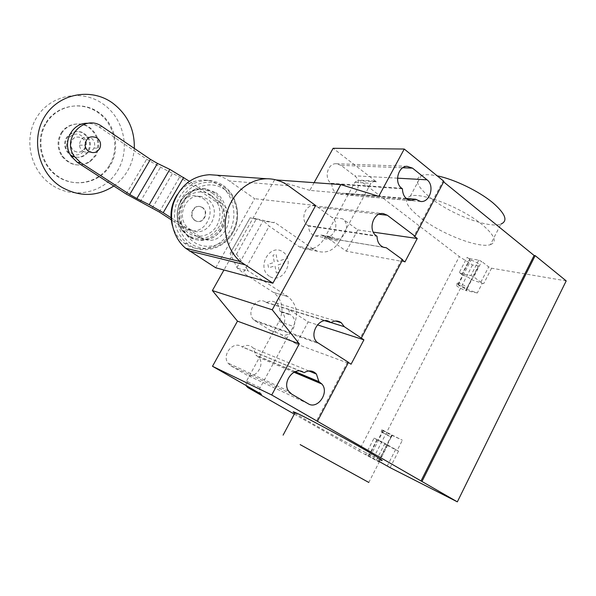 <?xml version="1.0" encoding="UTF-8"?>
<svg xmlns="http://www.w3.org/2000/svg" width="596" height="596" viewBox="0 0 596 596"><rect width="100%" height="100%" fill="white"/><g stroke="black" fill="none" stroke-linecap="round" stroke-linejoin="round"><path stroke-width="0.45" stroke-dasharray="2.98 2.23" d="M74.306 150.989C78.814 153.232 82.375 152.218 84.982 147.957C86.442 143.986 85.496 140.678 82.151 138.041C75.461 135.53 71.662 137.885 70.753 145.089C71.058 147.607 72.243 149.574 74.306 150.989M74.15 150.989C78.665 153.224 82.218 152.218 84.826 147.957C86.286 143.986 85.34 140.678 81.995 138.041C75.312 135.538 71.513 137.885 70.596 145.089C70.909 147.607 72.094 149.574 74.15 150.989M71.527 155.318C77.934 158.715 83.455 157.716 88.089 152.308C92.075 145.238 90.905 139.047 84.595 133.742C75.558 127.03 62.327 137.013 66.052 147.912C67.02 151.056 68.845 153.522 71.527 155.318M70.723 155.288C77.115 158.678 82.621 157.672 87.247 152.285C91.218 145.23 90.056 139.054 83.76 133.765C74.738 127.067 61.537 137.028 65.255 147.905C66.223 151.034 68.041 153.492 70.723 155.288M71.282 153.097C81.95 160.577 92.723 142.682 81.689 135.925C71.088 128.244 60.04 146.363 71.282 153.097M83.06 151.228C87.664 153.53 91.307 152.487 93.974 148.113C95.472 144.031 94.503 140.641 91.091 137.929C84.252 135.352 80.363 137.765 79.424 145.171C79.745 147.756 80.952 149.775 83.06 151.228M113.814 185.989C126.225 176.766 133.05 164.235 134.294 148.411M53.186 185.863C75.319 199.779 105.149 192.076 117.71 170.508C130.584 149.142 124.013 118.395 102.862 103.838C81.928 88.953 50.548 94.675 36.803 117.218C22.73 139.553 30.85 172.289 53.186 185.863M46.399 123.029C57.171 105.269 81.868 100.575 98.526 112.271C115.348 123.715 120.66 148.203 110.387 165.189C100.359 182.331 76.631 188.276 59.22 177.183C41.66 166.351 35.373 140.619 46.399 123.029M109.56 165.137C119.811 148.188 114.506 123.759 97.714 112.339C81.086 100.672 56.441 105.358 45.691 123.074C34.687 140.626 40.96 166.291 58.49 177.101C75.871 188.172 99.547 182.242 109.56 165.137M61.775 133.161C67.415 123.767 80.467 121.1 89.445 127.261C98.914 135.173 101.059 144.627 95.889 155.638L90.339 161.613C79.953 167.498 70.723 165.703 62.632 156.219C57.834 148.613 57.544 140.924 61.775 133.161M61.03 133.176C66.67 123.812 79.693 121.144 88.655 127.298C98.102 135.188 100.247 144.627 95.084 155.608L89.549 161.568C79.186 167.439 69.963 165.651 61.895 156.189C57.104 148.598 56.814 140.924 61.03 133.176M202.916 198.416C219.79 208.809 203.944 239.063 186.809 228.864L185.788 228.261C170.732 219.566 180.871 191.852 197.47 196.136L202.916 198.416M189.811 229.05L190.847 229.669C208.093 239.942 224.059 209.412 207.073 198.93L201.597 196.628C184.879 192.314 174.658 220.289 189.811 229.05M202.163 207.497C209.218 211.774 203.117 224.573 195.734 220.937L194.765 220.408C188.045 216.452 193.097 204.123 200.383 206.663L202.163 207.497M195.175 220.483L196.144 221.012C203.534 224.647 209.643 211.833 202.58 207.557L200.792 206.723C193.506 204.175 188.455 216.519 195.175 220.483M102.311 126.695L98.921 126.844C95.598 124.631 91.978 123.446 88.052 123.312M98.921 126.844L146.698 159.221L160.525 167.185L179.649 177.064L216.378 202.051L220.684 202.603L189.357 181.244M126.181 194.005L146.698 159.221M220.684 202.603C240.233 214.754 221.34 250.089 201.701 237.722L197.544 236.843C217.056 249.113 235.8 214.098 216.378 202.051M196.784 236.374L171.223 219.768M159.326 212.034L179.649 177.064M152.3 208.049L172.691 173.078M171.052 217.793L200.941 237.253M210.783 195.175C219.909 201.321 222.703 215.432 216.907 225.489C211.245 235.636 198.207 239.413 188.932 233.327C179.567 227.389 176.476 212.876 182.51 202.603C188.411 192.247 201.746 188.872 210.783 195.175M212.288 193.171C222.472 199.846 225.601 215.722 219.06 226.756C210.775 238.758 200.442 241.663 188.068 235.465C177.601 229.065 174.092 212.675 180.938 201.388C187.338 189.804 202.387 186.026 212.288 193.171M180.916 200.949C184.44 195.071 189.267 191.212 195.406 189.379L204.048 188.716L213.644 192.381C224.26 199.362 227.508 215.916 220.691 227.434C214.337 239.19 199.116 243.697 188.463 236.597L182.018 230.436C176.021 221.041 175.649 211.215 180.916 200.949M215.692 192.605C226.242 199.764 229.46 216.087 222.785 227.754C216.266 239.525 201.217 244.002 190.415 237.014L190.318 236.955C168.69 224.603 181.951 184.425 206.06 188.925L215.692 192.605M177.228 194.676C184.335 184.767 193.499 179.91 204.733 180.111C210.239 180.417 215.29 182.145 219.872 185.289C233.893 194.907 238.087 216.609 229.214 232.105C220.542 247.742 200.502 253.769 186.049 244.42L184.209 243.146C178.509 238.787 174.568 232.954 172.393 225.631M223.47 185.617C237.558 195.309 241.767 217.167 232.835 232.79C224.111 248.539 203.951 254.626 189.424 245.217L187.576 243.928C175.76 233.736 171.961 220.49 176.163 204.19C182.376 188.641 193.074 180.715 208.242 180.402C213.785 180.715 218.859 182.451 223.47 185.617M224.081 187.129C237.558 196.382 241.589 217.294 233.036 232.246C224.692 247.318 205.419 253.114 191.547 244.114C177.548 235.338 172.855 213.524 181.936 198.103C190.802 182.555 210.746 177.653 224.081 187.129M224.491 189.357C237.014 197.939 240.777 217.413 232.82 231.322C225.042 245.351 207.125 250.715 194.259 242.334C181.281 234.161 176.945 213.912 185.363 199.6C193.588 185.155 212.079 180.573 224.491 189.357M215.722 267.783L254.656 198.691L229.296 180.938C224.826 177.824 219.924 175.872 214.597 175.06M315.664 205.523L254.656 198.691M294.819 413.14L311.529 423.123C334.378 436.235 371.941 456.357 380.322 459.911L368.797 482.455M490.389 244.651C497.466 241.969 494.665 235.241 481.993 224.469C461.803 207.684 421.163 191.927 410.368 196.114C403.052 199.31 406.301 206.447 420.128 217.51C440.295 233.498 478.588 248.644 490.389 244.651L500.901 224.096C488.795 228.775 450.434 214.091 430.521 197.842C416.865 186.593 413.818 179.135 421.365 175.47C424.903 174.323 430.178 174.449 437.188 175.85M341.001 165.338L335.853 163.699C327.42 163.639 323.844 178.442 331.13 183.292L331.771 183.769C332.121 189.804 334.796 193.283 339.787 194.192L344.294 193.141L348.884 195.138C357.578 196.322 362.144 180.946 354.65 175.798L341.001 165.338L402.799 167.759M406.256 198.453L344.294 193.141M402.427 188.82L331.771 183.769M230.801 365.78L246.096 374.646C254.85 380.322 265.868 364.953 258.634 357.28L255.855 355.097L253.501 348.302C250.268 345.002 246.468 344.54 242.11 346.902L241.41 346.477C233.125 340.845 221.757 354.65 227.895 363.016L230.801 365.78L291.638 394.083M300.272 371.099L242.11 346.902M295.214 371.666L255.855 355.097M294.29 414.131L358.896 451.053L459.307 256.571L360.327 180.774L358.352 180.066L354.918 182.272L324.172 238.676C318.674 247.541 311.455 250.782 302.515 248.398L298.678 246.439L269.221 226.167L263.693 221.109L250.074 217.816L230.078 253.471L237.342 268.23L243.183 272.871L269.221 226.167M246.096 385.508L246.498 381.164L279.01 321.52C284.314 309.548 282.489 299.863 273.534 292.465L243.183 272.871M261.473 394.306L260.281 393.218C259.23 391.565 259.185 389.739 260.161 387.743L293.396 326.399C298.82 314.092 296.979 304.154 287.868 296.577L247.385 270.353L247.668 269.832L247.318 270.815L237.342 268.23M230.078 253.471L250.089 217.89M273.981 222.591L274.264 222.085L274.108 222.71L256.414 218.777L236.567 254.157L230.436 252.741M256.414 218.777L250.074 217.816M236.567 254.157L247.668 269.832M247.318 270.815L247.385 270.353M324.172 238.676L339.526 241.261C333.916 250.365 326.563 253.702 317.467 251.274L313.563 249.27L274.264 222.085M274.108 222.71L263.693 221.109M274.115 222.613L274.398 222.107M383.489 247.265L327.681 238.005L346.313 251.199L404.945 261.92M402.427 260.079L401.652 259.513L402.628 259.692M308.549 226.018L307.894 225.556C299.654 220.386 305.077 203.936 314.368 205.836L317.936 207.296L331.92 217.428C340.361 222.904 333.834 239.853 324.462 236.709L321.386 235.092L315.06 235.979C310.926 234.474 308.75 231.151 308.549 226.018L377.03 236.299M321.386 235.092L331.883 236.806L334.997 238.445C344.473 241.626 351.096 224.372 342.566 218.806L331.92 217.428M327.681 238.005L331.883 236.806M279.874 311.112L281.156 311.969C290.557 318.547 279.8 336.837 270.271 330.355L253.911 319.992C245.381 312.527 256.69 295.653 265.779 302.157L266.464 302.589C269.861 300.704 273.065 300.779 276.067 302.828C278.563 304.794 279.829 307.558 279.874 311.112L289.76 314.271L288.777 309.451L330.959 322.548M266.464 302.589L324.917 320.752M270.271 330.355L280.016 333.879L296.279 343.966L308.184 321.885L288.777 309.451M308.184 321.885L317.318 324.82M348.407 362.532L347.587 362.01L348.504 362.353M296.279 343.966L351.081 364.216M346.313 251.199L357.794 229.914L342.566 218.806M357.794 229.914L373.32 232.149M280.016 333.879C289.656 340.45 300.563 321.818 291.057 315.135L289.76 314.271M247.511 270.383L247.802 269.861M401.652 259.513L360.476 337.582M347.587 362.01L316.543 420.865M314.099 182.667L309.831 190.392L378.765 196.33M309.831 190.392L274.577 179.836L276.298 179.955M274.577 179.836L223.94 270.003M339.526 241.261L370.906 183.33L374.4 181.065L376.411 181.787L333.127 148.292M443.938 181.348L442.91 181.288L414.026 236.046M442.91 181.288L443.647 181.892M391.892 434.991L402.382 440.213L392.086 435.371C390.425 434.938 379.875 429.053 381.991 429.746L391.892 434.991L386.692 445.145L374.094 438.112L365.691 454.443L378.706 461.781L358.896 451.053M477.336 292.964L465.662 290.543L466.333 290.2C464.165 290.893 453.958 285.052 456.581 284.62L457.795 284.612C461.334 285.648 464.232 287.183 466.467 289.202L477.336 292.964L482.246 283.316L483.736 283.599L480.838 282.251L473.775 276.894L481.672 261.45L478.774 260.117L469.961 258.686L467.115 257.375L471.011 260.065C476.383 261.942 479.08 263.745 479.102 265.473L478.245 265.943L472.479 264.967L459.307 256.571M566.2 280.895L491.566 268.207L488.668 266.874L481.672 261.45M466.482 290.155L467.264 288.628C467.16 287.034 464.44 285.253 459.084 283.279L457.363 283.093C454.733 283.54 464.94 289.38 467.115 288.68L479.102 265.473M465.662 290.543L478.245 265.943M458.302 284.806L471.011 260.065M457.795 284.612L462.69 275.069L459.285 272.588L467.115 257.375M459.285 272.588L462.131 273.922L470.877 275.538L473.775 276.894M462.69 275.069C466.251 276.075 469.134 277.594 471.354 279.643L466.467 289.202M471.354 279.643L482.246 283.316M472.479 264.967L372.999 458.95M374.094 438.112L384.912 443.417L398.515 451.12L397.16 450.472L402.382 440.213M391.617 435.289L378.162 461.58M379.443 461.632L365.691 454.443M392.198 435.4L391.371 437.01L381.157 431.362C379.049 430.655 389.605 436.54 391.259 436.987L378.706 461.781M383.027 430.148L377.819 440.28M383.526 430.401L369.937 456.849M386.692 445.145L397.16 450.472M276.35 272.99L279.45 272.022L278.094 264.885L284.463 262.91L283.808 259.446L277.438 261.421L276.082 254.246L272.968 255.207L274.331 262.382L267.895 264.371L268.558 267.85L274.987 265.853L276.35 272.99M269.392 276.268C255.997 267.664 269.839 242.781 282.862 251.855C295.907 260.512 282.519 284.955 269.392 276.268M140.135 201.962L160.525 167.185M288.33 185.706L229.296 180.938M401.741 188.291L331.13 183.292M397.51 178.174L354.65 175.798M416.425 199.794L344.92 193.611M308.162 403.738L246.096 374.646M300.95 371.241L241.41 346.477M295.05 371.725L256.541 355.507M246.498 381.164L247.608 381.693L247.251 386.171M247.608 381.693L260.161 387.743M279.01 321.52L293.396 326.399M236.985 267.515L263.03 220.952M273.43 292.398L287.764 296.51M313.563 249.27L298.678 246.439M307.894 225.556L376.329 235.785M317.936 207.296L378.914 214.284M255.349 321.125L318.674 343.549M280.545 311.544L290.438 314.703M265.779 302.157L325.669 320.737M322.026 235.547L332.531 237.268M354.918 182.272L370.906 183.33M376.411 181.787L360.327 180.774M462.146 274.749L469.953 259.558M469.961 258.686L462.131 273.922M478.774 260.117L470.877 275.538M480.838 282.251L488.668 266.874M491.566 268.207L483.736 283.599M390.104 467.651L398.515 451.12M377.246 439.96L368.872 456.268M368.551 456L376.955 439.647M376.426 459.993L384.912 443.417M387.825 444.981L379.339 461.572M395.61 449.555L387.199 466.072M87.247 152.285L88.089 152.308M93.974 148.113L99.845 148.218M89.549 161.568L90.339 161.613M61.895 156.189L62.632 156.219M79.424 145.171L85.094 145.223M65.255 147.905L66.052 147.912M190.847 229.669L186.809 228.864M201.597 196.628L197.47 196.136M196.144 221.012L195.734 220.937M200.792 206.723L200.383 206.663M197.544 236.843L201.701 237.722M182.018 230.436C175.976 221.034 175.596 211.208 180.871 200.949C184.395 195.071 189.245 191.212 195.406 189.379M190.415 237.014L188.463 236.597M208.242 180.402L204.733 180.111M187.576 243.928L184.209 243.146M206.06 188.925L204.048 188.716M410.368 196.114L421.365 175.47M407.016 166.306L335.853 163.699M420.657 201.485L348.884 195.138M410.92 200.465L339.787 194.192M288.509 391.036L227.895 363.016M308.832 370.958L253.501 348.302M293.97 372.232L258.634 357.28M260.281 393.218L255.252 390.745M287.868 296.577L273.534 292.465M317.467 251.274L302.515 248.398M315.06 235.979L383.936 247.415M314.368 205.836L382.997 213.577M276.067 302.828L335.615 321.013M281.156 311.969L291.057 315.135M253.911 319.992L317.117 342.305M324.462 236.709L334.997 238.445M374.4 181.065L358.352 180.066M466.333 290.2L467.115 288.68M456.581 284.62L457.363 283.093M392.086 435.371L391.259 436.987M381.991 429.746L381.157 431.362"/><path stroke-width="0.89" d="M88.767 151.384C93.445 153.723 97.133 152.665 99.845 148.218C101.357 144.068 100.389 140.611 96.924 137.855C89.996 135.232 86.047 137.691 85.094 145.223C85.414 147.845 86.636 149.901 88.767 151.384M134.294 148.411C134.793 129.481 127.455 114.276 112.294 102.81C90.92 87.515 58.818 93.356 44.722 116.525C30.299 139.479 38.591 173.123 61.425 187.055C79.581 197.216 97.044 196.859 113.814 185.989M88.052 123.312C72.019 122.113 61.373 143.301 71.453 156.621L77.435 162.432L80.639 162.633L74.612 156.763C60.777 138.585 84.587 113.188 102.311 126.695L150.445 159.378L129.757 194.497L136.849 198.528L157.478 163.408L150.445 159.378M80.639 162.633L129.757 194.497M171.223 219.768L159.326 212.034L126.181 194.005L77.435 162.432M189.357 181.244L169.823 169.376L157.478 163.408M136.849 198.528L149.201 204.689L163.222 212.697L183.71 177.392M163.222 212.697L171.052 217.793M172.393 225.631C169.532 214.605 171.141 204.286 177.228 194.676M214.597 175.06L209.569 174.702C192.56 175.835 180.603 185.162 173.697 202.685C168.31 219.075 173.414 238.117 185.632 248.256L215.722 267.783L272.901 283.212L240.292 261.57C227.031 250.283 221.578 228.871 227.59 210.381C233.558 191.875 250.126 178.815 266.941 178.763C274.778 178.785 281.908 181.102 288.33 185.706L315.664 205.523L272.901 283.212M300.175 444.623L368.797 482.455L300.175 444.623M380.322 459.911C385.247 461.945 380.375 458.726 365.706 450.241C342.454 436.823 302.492 415.449 295.176 412.454C292.658 411.382 292.539 411.605 294.819 413.14M437.188 175.85C454.092 179.143 479.199 191.264 493.071 202.96C505.564 213.942 508.172 220.982 500.901 224.096M415.755 199.273L410.92 200.465C405.571 199.466 402.74 195.585 402.427 188.82L401.741 188.291C393.971 182.875 397.957 166.254 407.016 166.306L412.521 168.139L427.027 179.813C434.991 185.557 429.947 202.767 420.657 201.485L415.755 199.273L406.256 198.453M304.087 372.686C308.84 369.967 312.952 370.429 316.424 374.065L318.912 381.641L321.9 384.04C329.655 392.511 317.608 409.929 308.162 403.738L291.638 394.083L288.509 391.036C281.901 381.745 294.387 366.041 303.327 372.232L300.272 371.099M318.912 381.641L295.214 371.666M223.94 270.003L212.385 290.572L237.476 321.155L212.504 366.287L271.724 394.992L317.422 421.298L348.504 362.353L317.117 342.305C307.946 334.043 320.365 314.941 330.139 322.123L330.877 322.6C334.572 320.439 338.029 320.484 341.255 322.734L344.287 326.683L363.918 339.832L351.081 364.216L348.407 362.532M237.476 321.155L299.281 343.847L271.724 394.992M247.251 386.171L248.905 388.108L247.794 387.556L294.29 414.131M247.794 387.556L246.096 385.508M361.407 337.88L402.628 259.692L386.268 247.727L383.489 247.265M373.32 232.149L417.274 238.497L404.945 261.92L402.427 260.079M386.268 247.727L383.936 247.415C379.503 245.753 377.201 242.05 377.03 236.299L376.329 235.785C367.509 230.049 373.513 211.543 383.496 213.629L387.318 215.253L415.025 236.187L414.026 236.046L417.274 238.497M324.917 320.752L330.877 322.6M330.959 322.548L344.287 326.683M317.318 324.82L363.918 339.832M317.422 421.298L457.348 501.854L390.104 467.651L379.443 461.632M314.099 182.667L333.127 148.292L404.244 149.03L378.765 196.33L340.808 184.581L276.298 179.955M299.281 343.847L272.23 309.786L340.808 184.581M212.385 290.572L272.23 309.786M415.025 236.187L443.938 181.348L404.244 149.03M212.504 366.287L261.473 394.306L248.905 388.108M420.992 480.994L534.098 255.475L535.178 255.632L421.961 481.479M443.647 181.892L534.098 255.475M535.178 255.632L566.2 280.895L457.348 501.854M149.201 204.689L169.823 169.376M244.308 264.579L189.334 250.961M412.521 168.139L402.799 167.759M427.027 179.813L397.51 178.174M303.327 372.232L300.95 371.241M319.657 382.088L295.05 371.725M378.914 214.284L387.318 215.253M325.669 320.737L330.139 322.123M74.612 156.763L71.453 156.621M266.941 178.763L209.569 174.702M240.292 261.57L185.632 248.256M283.107 435.132L295.176 412.454M316.424 374.065L308.832 370.958M321.9 384.04L293.97 372.232M255.252 390.745L246.625 386.499M382.997 213.577L383.496 213.629M335.615 321.013L341.255 322.734"/></g></svg>
